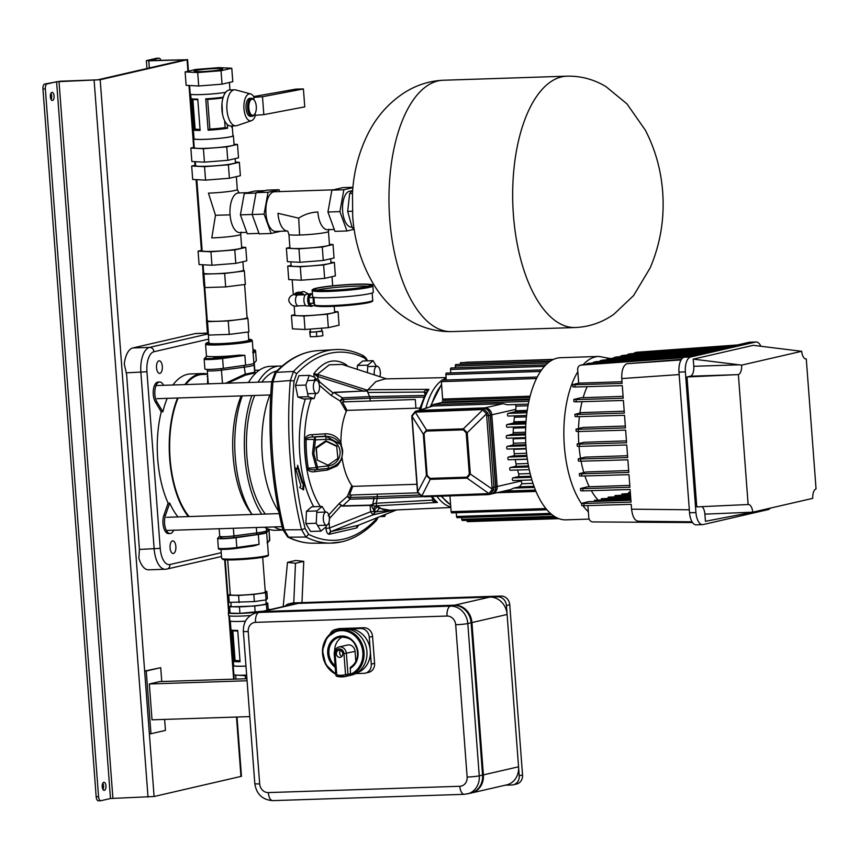 <?xml version="1.0" encoding="UTF-8"?>
<svg xmlns="http://www.w3.org/2000/svg" width="859" height="859" viewBox="0 0 859 859"><rect width="100%" height="100%" fill="white"/><g stroke="black" fill="none" stroke-linecap="round" stroke-linejoin="round"><path stroke-width="1.29" d="M505.317 785.19L511.932 784.976A9.009 7.956 -103 0 0 513.274 784.793A9.009 7.956 -103 0 0 519.233 775.752L506.434 605.52A9.009 7.956 -103 0 0 497.78 596.822L290.31 603.652A9.009 7.956 -103 0 0 288.957 603.823A9.009 7.956 -103 0 0 285.124 606.143M519.233 775.752L522.54 774.99A9.009 7.956 77 0 1 516.581 784.031L513.274 784.793M497.78 596.822L501.087 596.06A9.009 7.956 77 0 1 509.741 604.757L506.434 605.52M288.957 603.823L292.264 603.061A9.009 7.956 77 0 1 293.617 602.889L290.31 603.652M501.087 596.06L293.617 602.889M522.54 774.99L509.741 604.757M269.844 394.968A78.738 36.54 88.1 0 0 262.285 455.807A78.738 36.54 88.1 0 0 278.713 511.363M254.758 114.086A8.118 3.769 88.1 0 0 254.307 100.278A8.118 3.769 88.1 0 0 251.955 99.182A8.118 3.769 88.1 0 0 248.842 108.105A8.118 3.769 88.1 0 0 253.169 115.31A8.118 3.769 88.1 0 0 254.758 114.086L254.21 114.87A9.009 4.188 -91.9 0 1 252.439 116.233A9.009 4.188 -91.9 0 1 252.063 116.287A9.009 4.188 -91.9 0 1 247.596 107.815A9.009 4.188 -91.9 0 1 251.086 98.313A9.009 4.188 -91.9 0 1 251.472 98.27L249.872 98.313A9.009 4.188 88.1 0 0 249.497 98.366A9.009 4.188 88.1 0 0 246.007 107.869A9.009 4.188 88.1 0 0 250.463 116.341A9.009 4.188 88.1 0 0 250.839 116.287M255.456 115.267A13.519 6.271 -91.9 0 1 251.483 120.679A13.519 6.271 -91.9 0 1 251.182 120.765A13.519 6.271 -91.9 0 1 243.967 108.76A13.519 6.271 -91.9 0 1 249.153 93.889A13.519 6.271 -91.9 0 1 250.603 93.921A13.519 6.271 -91.9 0 1 254.146 97.346M251.483 120.679L236.966 125.618A18.028 8.365 -91.9 0 1 236.558 125.736A18.028 8.365 -91.9 0 1 235.796 125.833A18.028 8.365 -91.9 0 1 226.883 108.91A18.028 8.365 -91.9 0 1 233.863 89.905A18.028 8.365 -91.9 0 1 234.614 89.798A18.028 8.365 -91.9 0 1 235.785 89.937L250.603 93.921M235.796 125.833L230.813 126.005A18.028 8.365 -91.9 0 1 221.89 109.072A18.028 8.365 -91.9 0 1 228.87 90.066A18.028 8.365 -91.9 0 1 229.621 89.97L234.614 89.798M323.285 518.804A6.582 3.049 88.1 0 0 326.549 525.203A6.582 3.049 88.1 0 0 329.384 518.449A6.582 3.049 88.1 0 0 326.119 512.05A6.582 3.049 88.1 0 0 323.285 518.804M235.387 162.083L239.371 162.287L228.387 164.81L204.539 166.678L191.675 166.023L195.573 165.121M239.371 162.287L240.38 175.719L229.396 178.253L205.548 180.122L192.684 179.456L191.675 166.023M205.548 180.122L204.539 166.678M229.396 178.253L228.387 164.81M264.669 190.666L255.005 190.988L244.257 193.458L240.402 214.857L247.285 233.777L258.999 233.39M240.402 214.857L252.138 214.471M244.257 193.458L255.993 193.071M241.647 247.188L245.771 247.403L246.78 260.835L235.796 263.369L211.948 265.238L199.084 264.572L198.075 251.139L202.112 250.205M196.808 179.671L202.144 250.753A19.832 1.589 -4.3 0 0 217.295 251.161A19.832 1.589 -4.3 0 0 239.478 248.691A19.832 1.589 -4.3 0 0 241.701 247.779L240.692 234.346A19.832 1.589 -4.3 0 1 238.469 235.248A19.832 1.589 -4.3 0 1 211.808 237.922L215.491 215.276L208.436 193.125A19.832 1.589 -4.3 0 0 235.098 190.451A19.832 1.589 -4.3 0 0 237.32 189.549L236.354 176.653M245.771 247.403L234.786 249.926L210.938 251.794L198.075 251.139M234.786 249.926L235.796 263.369M210.938 251.794L211.948 265.238M247.768 192.652L238.523 192.953A19.832 9.202 -91.9 0 0 237.696 193.06A19.832 9.202 -91.9 0 0 230.072 214.868L215.491 215.276M235.13 158.625L235.43 162.652A19.961 1.6 175.7 0 1 206.353 166.259A19.961 1.6 175.7 0 1 195.616 165.647L195.315 161.675M201.876 71.587A14.313 1.149 -4.3 0 0 222.717 69.01A14.313 1.149 -4.3 0 0 215.018 68.57A14.313 1.149 -4.3 0 0 194.177 71.147A14.313 1.149 -4.3 0 0 201.876 71.587M194.231 147.286L190.848 148.059L191.858 161.503L204.442 162.147L227.764 160.322L238.512 157.841L237.503 144.409L234.045 144.226M232.939 135.475A19.961 1.6 175.7 0 1 233.412 135.776L234.088 144.742A19.961 1.6 175.7 0 1 205.011 148.339A19.961 1.6 175.7 0 1 194.263 147.727L193.597 138.771A19.961 1.6 175.7 0 1 194.016 138.396M190.848 148.059L203.422 148.704L226.755 146.878L237.503 144.409M226.755 146.878L227.764 160.322M203.422 148.704L204.442 162.147M251.472 98.27A9.009 4.188 -91.9 0 1 253.706 99.526L254.307 100.278M190.698 94.275L191.009 98.42A19.51 1.568 -4.3 0 0 191.321 98.667A19.51 1.568 -4.3 0 0 197.763 99.096L200.126 130.45A19.51 1.568 -4.3 0 1 193.372 129.773A19.51 1.568 -4.3 0 1 193.64 129.484L195.09 128.689M197.817 99.73A17.717 1.417 175.7 0 1 193.157 99.343L191.321 98.667M223.039 97.829L222.932 97.883A17.717 1.417 175.7 0 1 207.653 99.408L205.741 98.828A19.51 1.568 -4.3 0 0 223.233 97.185M192.878 99.247L195.1 128.807A17.717 1.417 -4.3 0 0 200.05 129.419M225.155 127.572L227.571 128.238A19.51 1.568 -4.3 0 1 208.103 130.192L209.886 129.097A17.717 1.417 -4.3 0 0 225.155 127.572L224.65 120.765M193.994 129.29L191.707 98.806M207.653 99.408L209.886 129.097M208.125 130.16L205.773 98.849M205.741 98.828L208.103 130.192M191.654 98.785L193.951 129.312M231.608 125.972L231.705 127.282A19.51 1.568 -4.3 0 0 232.284 126.853A19.51 1.568 -4.3 0 0 231.973 126.606L231.651 126.477M232.284 126.853L232.961 135.808A19.51 1.568 175.7 0 1 204.549 139.341A19.51 1.568 175.7 0 1 194.037 138.739L193.372 129.773M233.412 135.776A19.961 1.6 175.7 0 1 204.335 139.383A19.961 1.6 175.7 0 1 193.597 138.771M225.681 92.321A19.961 1.6 175.7 0 1 200.974 94.587A19.961 1.6 175.7 0 1 190.226 93.975L189.592 85.524M231.78 68.248L219.195 67.603L195.873 69.429L185.125 71.909L197.699 72.553L221.031 70.728L231.78 68.248L232.789 81.691L222.041 84.161L221.031 70.728M185.125 71.909L186.135 85.342L198.708 85.997L222.041 84.161M198.708 85.997L197.699 72.553M227.238 124.437L227.517 128.216M227.291 124.491L227.571 128.238M222.46 113.86L221.998 103.424M367.996 286.305A27.896 2.233 -4.3 0 0 355.401 286.165A27.896 2.233 -4.3 0 0 317.046 290.138M329.652 290.267A27.896 2.233 -4.3 0 0 370.272 285.231A27.896 2.233 -4.3 0 0 355.261 284.372A27.896 2.233 -4.3 0 0 314.641 289.419A27.896 2.233 -4.3 0 0 329.652 290.267M312.655 296.774A30.419 2.437 -4.3 0 0 329.029 297.708A30.419 2.437 -4.3 0 0 373.332 292.21L372.86 285.94A30.419 2.437 175.7 0 1 328.557 291.437A30.419 2.437 175.7 0 1 312.182 290.503L312.655 296.774M313.954 297.74A3.694 1.718 88.1 0 0 314.319 302.626M313.159 297.16L313.342 303.259L314.448 304.29M312.912 297.568L308.918 297.697L309.347 303.388L311.838 305.707L314.985 305.611M313.342 303.259L309.347 303.388M312.859 305.675A6.314 2.931 88.1 0 1 311.881 306.287A6.314 2.931 88.1 0 1 311.624 306.33A6.314 2.931 88.1 0 1 308.499 300.403A6.314 2.931 88.1 0 1 310.937 293.746A6.314 2.931 88.1 0 1 311.205 293.714A6.314 2.931 88.1 0 1 312.472 294.272L310.979 294.326L308.918 297.697M310.668 293.757A6.314 2.931 88.1 0 0 310.41 293.746A6.314 2.931 88.1 0 0 310.142 293.778A6.314 2.931 88.1 0 0 307.705 300.425A6.314 2.931 88.1 0 0 310.818 306.352A6.314 2.931 88.1 0 0 311.087 306.319M306.674 294.336A5.863 2.717 88.1 0 0 306.427 294.326A5.863 2.717 88.1 0 0 306.191 294.358A5.863 2.717 88.1 0 0 303.914 300.532A5.863 2.717 88.1 0 0 306.813 306.029A5.863 2.717 88.1 0 0 307.06 305.997M301.788 294.927A5.412 4.767 -103 0 0 298.46 293.628A5.412 4.767 -103 0 0 297.654 293.735L293.714 294.637C290.503 295.603 288.849 297.601 288.731 300.65C290.6 305.256 293.757 306.996 298.18 305.868A5.412 2.513 88.1 0 0 298.406 305.836M303.861 294.862A6.765 5.959 -103 0 0 298.771 292.189A6.765 5.959 -103 0 0 297.762 292.318A6.765 5.959 -103 0 0 297.558 292.371M303.388 294.873A6.765 5.959 -103 0 0 298.352 292.285A6.765 5.959 -103 0 0 297.343 292.414A6.765 5.959 -103 0 0 294.165 294.54M309.079 294.24L303.775 291.491L299.952 292.285M321.781 330.736L322.554 331.284L322.887 335.762L316.767 336.535L310.314 336.749L309.648 331.703L310.367 331.617M321.588 328.192L321.803 331.069L313.471 332.1L310.389 331.928L310.174 329.083M322.554 331.284L309.981 332.272L309.648 331.703M316.434 332.057L316.767 336.535M309.981 332.272L310.314 336.749M290.836 261.823L291.137 265.796A19.961 1.6 -4.3 0 0 301.885 266.408A19.961 1.6 -4.3 0 0 330.962 262.8L330.651 258.774M334.226 306.298L334.666 312.075A19.961 1.6 175.7 0 1 305.589 315.683A19.961 1.6 175.7 0 1 294.841 315.07L294.143 305.804M334.623 311.57L338.081 311.753L327.333 314.222L304 316.048L291.426 315.403L294.809 314.63M338.081 311.753L339.09 325.185L328.342 327.666L305.009 329.491L292.436 328.847L291.426 315.403M305.009 329.491L304 316.048M328.342 327.666L327.333 314.222M291.104 265.345L287.722 266.129L300.296 266.773L323.628 264.948L334.376 262.467L330.919 262.296M287.722 266.129L288.731 279.562L301.305 280.217L324.638 278.38L335.386 275.911L334.376 262.467M301.305 280.217L300.296 266.773M324.638 278.38L323.628 264.948M246.93 678.728L159.667 681.595L149.326 683.979L152.022 719.821L249.776 716.599M164.617 719.402L165.443 730.397L150.959 733.736L146.245 671.019L160.719 667.679L161.76 681.531M150.959 733.736L149.359 733.79L144.645 671.072L160.719 667.679M144.645 671.072L146.245 671.019M247.081 680.768L149.326 683.979M279.712 191.6L279.035 189.721L267.063 190.118L256.068 192.641L252.127 214.514L259.171 233.863L271.143 233.465L280.775 231.243M279.035 189.721L268.04 192.255L256.068 192.641M268.04 192.255L264.1 214.116L271.143 233.465M264.1 214.116L252.127 214.514M333.238 189.839L274.429 191.772A19.832 9.202 88.1 0 0 273.602 191.879A19.832 9.202 88.1 0 0 265.925 212.796A19.832 9.202 88.1 0 0 275.739 231.415L287.303 231.028A19.832 9.202 -91.9 0 1 277.951 213.29L298.696 218.154C304.322 214.417 310.7 212.356 317.851 211.98A19.832 9.202 -91.9 0 0 327.612 229.707L334.301 229.482M329.437 244.364L333.034 244.557L334.044 257.99L323.295 260.47L299.963 262.296L287.378 261.651L286.369 248.208L289.891 247.403M287.711 231.017L288.914 234.432L289.923 247.864A19.832 1.589 -4.3 0 0 305.074 248.272A19.832 1.589 -4.3 0 0 327.258 245.803A19.832 1.589 -4.3 0 0 329.48 244.89L328.46 231.458A19.832 1.589 175.7 0 1 326.248 232.359A19.832 1.589 175.7 0 1 299.587 235.033L298.696 218.154M333.034 244.557L322.275 247.027L298.953 248.852L286.369 248.208M322.275 247.027L323.295 260.47M298.953 248.852L299.963 262.296M352.909 187.67L343.847 189.753L339.906 211.625L346.95 230.974L354.155 229.31M352.952 187.283L342.87 187.616L331.885 190.15L327.934 212.023L334.978 231.361L346.95 230.974M327.934 212.023L339.906 211.625M331.885 190.15L343.847 189.753M702.587 524.634L696.198 524.849A13.519 6.271 -91.9 0 1 689.552 512.759L695.94 512.555A13.519 6.271 88.1 0 0 702.587 524.634A13.519 6.271 88.1 0 0 703.156 524.559L768.107 509.612A13.519 6.271 88.1 0 0 770.34 508.12M749.123 342.279A13.519 6.271 -91.9 0 1 749.692 342.204L756.081 341.989A13.519 6.271 88.1 0 0 755.512 342.065L749.123 342.279L684.172 357.226L690.55 357.022A13.519 6.271 88.1 0 0 685.364 371.883L678.975 372.097A13.519 6.271 -91.9 0 1 684.172 357.226M760.87 346.263A13.519 6.271 88.1 0 0 756.081 341.989M739.202 364.807L741.682 365.118A9.009 4.188 -91.9 0 1 738.375 374.588L687.007 376.972L690.314 376.21A9.009 4.188 88.1 0 0 693.782 366.299L693.234 359.137L739.202 364.807L693.782 366.299M687.007 376.972L696.767 506.885L748.135 504.523A9.009 4.188 -91.9 0 1 748.339 504.501A9.009 4.188 -91.9 0 1 752.742 512.168L704.895 514.133A9.009 4.188 88.1 0 0 702.007 506.649M704.895 514.133L705.432 521.306L750.315 512.64M805.849 358.965L806.279 358.955A9.009 4.188 -91.9 0 1 806.086 358.976A9.009 4.188 -91.9 0 1 801.683 351.299L753.236 345.329L693.234 359.137M752.742 512.168L812.743 498.36A9.009 4.188 -91.9 0 1 816.05 488.889L806.279 358.955M695.94 512.555L685.364 371.883M690.55 357.022L755.512 342.065M689.552 512.759L678.975 372.097M801.683 351.299L741.682 365.118M738.375 374.588L748.135 504.523M341.549 446.455L340.916 442.353C337.05 436.34 331.649 433.494 324.702 433.827L312.032 434.675L312.601 436.984C308.553 437.22 306.395 438.047 306.126 439.454L314.093 439.432L312.504 453.767L316.219 467.672L308.284 468.166C308.811 469.497 311.076 470.013 315.06 469.712L317.54 469.572A2.706 2.706 0 0 0 317.69 469.562L328.331 468.402L315.06 469.712L314.813 471.666L327.419 470.056L336.266 466.254C337.351 466.169 339.294 463.484 342.107 458.201L342.011 457.063M274.891 372.946C288.012 359.202 302.207 351.771 317.486 350.687A225.412 104.626 88.1 0 0 276.19 372.377L274.891 372.946L271.669 382.008L290.342 380.526L293.52 371.442L276.19 372.377L273.001 381.482A225.412 104.626 88.1 0 0 284.157 529.831L282.697 529.316L287.647 536.972L288.581 537.186L305.965 537.047L301.563 529.713L284.157 529.831L288.581 537.186A225.412 104.626 88.1 0 0 312.912 543.199L330.479 543.135A225.938 104.862 -91.9 0 1 305.965 537.047L308.649 534.341L305.117 528.468A223.233 103.606 -91.9 0 1 294.036 381.063L296.58 373.794A223.233 103.606 -91.9 0 1 364.646 358.128L367.04 360.866M384.972 378.926L375.909 381.568L367.899 389.771L428.909 389.352L425.796 393.111M324.702 433.827L325.722 436.114L312.601 436.984L315.232 436.973L315.468 439.872L314.093 439.432L315.232 436.973L325.926 436.458A16.074 16.01 -30.4 0 1 342.655 451.211C342.483 460.757 337.705 466.491 328.331 468.391L328.159 465.922L317.519 467.081L317.562 469.572M315.028 469.712L314.426 469.766M317.68 469.551L316.219 467.672L317.519 467.081L313.868 453.681L315.468 439.872L326.173 439.357L325.722 436.114L340.508 444.339C345.082 456.687 341.023 464.719 328.331 468.402M389.889 510.225L379.399 508.292L377.144 506.842L374.105 510.267L376.478 511.803L391.167 510.16M379.399 508.292L376.478 511.803L374.664 512.222A2.706 2.384 77 0 1 373.182 514.831L374.631 512.222L374.18 511.384L370.616 511.739L373.053 514.852M377.144 506.842L375.501 506.048L373.321 509.269L374.18 511.384M373.321 509.269L371.109 505.124L374.331 503.599C371.668 505.081 372.054 505.897 375.501 506.048L376.629 505.822L376.145 503.234L370.154 505.135L342.505 505.854L339.004 503.75L328.181 515.625M372.731 504.297L374.052 498.521L377.284 498.445L377.219 494.161M372.795 504.265L374.17 496.803L350.171 497.436L351.385 494.956M450.814 507.497L388.451 510.289L382.384 509.258L376.629 505.822L437.414 502.451C434.031 501.924 432.313 501.162 432.281 500.153L376.145 503.234L377.284 498.445L422.671 496.642M329.394 518.632L341.13 505.661L342.494 506.123L349.978 499.154L350.171 497.436L347.39 496.298L339.004 503.75L341.259 505.522M374.052 498.521L349.978 499.154L347.315 496.405M370.959 504.867L370.154 505.135M330.672 531.635L329.534 528.006L325.969 528.371C326.388 532.065 327.429 534.03 329.104 534.266L329.33 534.234A2.706 2.384 -103 0 1 330.812 531.614L329.104 534.266M431.068 496.523L434.611 500.647L437.414 502.451M416.69 484.272L352.759 486.377L351.803 485.582C347.025 478.527 343.793 469.401 342.107 458.201M342.408 401.915L415.294 399.51L342.408 401.915L347.047 410.366L419.793 408.068M347.047 410.366L346.231 411.418C342.655 420.459 340.883 430.767 340.916 442.353M319.355 385.283L331.069 395.312L340.153 400.992L346.231 411.418M351.803 485.582L347.39 496.298M312.032 434.675C308.349 434.665 305.901 436.254 304.666 439.454A74.776 34.704 88.1 0 0 306.846 468.327C308.542 471.215 311.205 472.332 314.813 471.666M344.373 401.797L342.816 399.435L340.239 401.089M340.153 400.992L342.365 397.824L334.097 392.574L363.54 391.006L334.044 392.348L331.069 395.312L334.044 392.348M370.208 400.874L370.004 398.222L342.816 399.435L342.365 397.824L369.628 396.6L370.004 398.222L423.659 397.116M333.024 392.96L319.827 382.062L318.957 383.458M314.405 379.291L317.97 378.798L317.733 376.478L363.54 391.006L367.308 390.952L367.566 390.265L318.582 374.696L317.325 374.406L316.971 376.167L317.733 376.478L318.582 374.696M317.97 378.798L319.827 382.062M363.604 391.232L367.308 390.952M347.777 366.299L346.123 364.656C334.581 357.634 323.822 360.64 313.846 373.665L316.971 376.167M377.531 517.569L376.714 518.664A223.233 103.606 -91.9 0 1 343.632 539.098A223.233 103.606 -91.9 0 1 308.649 534.341M303.571 489.898L304.204 481.48L302.98 483.091L297.611 465.267L297.268 468.971L295.528 468.026L300.897 485.85L299.673 487.461L303.571 489.898M367.427 372.709L367.781 365.15L373.074 360.662L362.702 361.005L357.408 365.494L357.226 369.402M322.125 506.456L311.753 506.799L306.459 511.277L305.879 523.614L310.593 531.463L320.965 531.12L316.252 523.271L316.831 510.944L322.125 506.456L325.507 512.071M309.251 375.351L298.878 375.694L295.485 385.412L297.869 397.062L303.646 398.995L314.029 398.651L308.241 396.718L305.858 385.068L309.251 375.351L315.038 377.294L315.65 380.29M358.439 525.214L358.203 525.311A2.706 2.384 77 0 0 356.721 527.931L358.751 525.096M396.643 509.913L358.203 525.311L356.947 527.856M329.104 516.184L330.275 517.44M303.324 482.651L302.808 489.415M302.98 483.091L302.185 483.112L297.418 467.307M295.689 468.574L297.268 468.971M367.566 390.265L367.813 392.477L367.351 391.468M314.179 377.004L313.846 373.665L317.325 374.406L329.233 364.807L342.086 364.42L386.55 378.862M424.421 395.473L369.628 396.6L367.813 392.477L424.153 392.069C424.088 391.135 425.667 390.233 428.909 389.352M425.699 392.982L424.153 392.069L425.731 392.928M415.294 399.51L415.939 408.1M373.074 360.662L376.457 366.288M357.408 365.494L367.781 365.15M379.989 516.592L384.789 516.431L382.395 515.625M385.498 514.38L384.789 516.431M305.879 523.614L316.252 523.271M326.323 525.214L326.259 526.631L320.965 531.12M306.459 511.277L316.831 510.944M295.485 385.412L305.858 385.068M315.844 393.454L314.029 398.651M297.869 397.062L308.241 396.718M327.419 470.056L328.127 468.048M306.846 468.327A2.706 0.676 170.3 0 1 308.284 468.166A74.368 34.51 88.1 0 1 306.556 453.96A74.368 34.51 88.1 0 1 306.126 439.454L304.666 439.454M317.25 460.059L315.994 447.539L325.872 440.774L336.642 445.918L337.909 458.438L328.031 465.191L317.25 460.059L316.359 448.162L326.237 441.397L337.007 446.54M325.872 440.774L326.237 441.397M316.359 448.162L315.994 447.539M352.759 486.377L349.43 495.074L417.753 492.83M432.657 498.521L432.378 499.67A2.695 1.213 -166.5 0 0 433.43 499.412M432.378 499.67L433.58 499.573M303.753 561.378L295.475 563.289L287.497 562.366L295.764 560.465L303.753 561.378L301.981 602.61M293.778 602.878L295.475 563.289M287.497 562.366L283.191 606.594M237.76 631.032A17.717 1.417 175.7 0 1 233.1 630.646L231.275 629.969A19.51 1.568 175.7 0 0 237.718 630.399L240.069 661.752A19.51 1.568 175.7 0 1 233.315 661.076A19.51 1.568 175.7 0 1 233.584 660.786L235.044 659.98M232.832 630.538L235.055 660.109A17.717 1.417 -4.3 0 0 239.994 660.721M231.275 629.969A19.51 1.568 175.7 0 1 230.964 629.722L230.309 621.1M233.949 660.592L231.651 630.109M233.895 660.614L231.597 630.087M244.944 675.088L245.706 678.771M246.705 675.775L235.624 675.067M227.678 559.928L230.287 594.632A17.556 1.407 -4.3 0 0 239.736 595.169A17.556 1.407 -4.3 0 0 265.291 592.001L262.682 557.298M230.233 593.87L228.73 595.223L229.267 602.395L254.371 601.568L266.075 599.893L267.385 598.573L266.848 591.4L265.248 591.368M228.73 595.223L238.587 595.437L253.834 594.396L265.538 592.731L266.848 591.4M238.587 595.437L239.124 602.599M265.538 592.731L266.075 599.893M253.834 594.396L254.371 601.568M230.878 602.427L231.168 606.282A17.556 1.407 -4.3 0 0 240.606 606.819A17.556 1.407 -4.3 0 0 266.172 603.641L265.893 599.926M231.103 605.52L229.611 606.873L254.715 606.046L266.419 604.382L267.729 603.05L266.129 603.018M239.468 607.077L239.94 613.347L263.423 611.146M254.715 606.046L255.187 612.317M229.611 606.873L230.083 613.143L239.94 613.347M267.729 603.05L268.201 609.321L267.278 610.255M266.419 604.382L266.87 610.352M229.997 612.005A20.863 1.675 -4.3 0 0 228.333 612.8L228.537 615.484A20.863 1.675 -4.3 0 0 239.758 616.128A20.863 1.675 -4.3 0 0 250.334 615.527M228.333 612.8A20.863 1.675 -4.3 0 0 239.564 613.433A20.863 1.675 -4.3 0 0 260.749 611.758M269.941 609.643A20.863 1.675 -4.3 0 0 268.18 609.138M229.471 615.903L229.836 620.789A19.961 1.6 -4.3 0 0 240.584 621.401A19.961 1.6 -4.3 0 0 245.449 621.186M233.627 665.22A19.961 1.6 -4.3 0 0 233.208 665.596L233.873 674.551A19.961 1.6 -4.3 0 0 244.622 675.163A19.961 1.6 -4.3 0 0 246.651 675.088M233.315 661.076L233.659 665.553A19.51 1.568 -4.3 0 0 244.16 666.154A19.51 1.568 -4.3 0 0 245.975 666.09A19.961 1.6 -4.3 0 1 243.945 666.208A19.961 1.6 -4.3 0 1 233.208 665.596M235.71 675.367L235.989 679.082M637.034 352.222L636.004 352.469A4.51 3.973 -103 0 0 635.467 352.544L636.498 352.308A4.51 3.973 77 0 1 637.034 352.222L737.451 344.964M635.467 352.544A4.51 3.973 -103 0 0 633.695 353.554M630.184 353.801L629.142 354.037A4.51 3.973 -103 0 0 628.616 354.123L629.647 353.887A4.51 3.973 77 0 1 630.184 353.801L730.601 346.542M628.616 354.123A4.51 3.973 -103 0 0 626.834 355.132M623.323 355.379L622.292 355.615A4.51 3.973 -103 0 0 621.755 355.701L622.796 355.465A4.51 3.973 77 0 1 623.323 355.379L723.75 348.12M621.755 355.701A4.51 3.973 -103 0 0 619.983 356.7M616.472 356.957L615.441 357.194A4.51 3.973 -103 0 0 614.904 357.28L615.935 357.043A4.51 3.973 77 0 1 616.472 356.957L716.889 349.699M614.904 357.28A4.51 3.973 -103 0 0 613.133 358.278M709.008 351.514L608.591 358.772A4.51 3.973 -103 0 0 608.054 358.858A4.51 3.973 -103 0 0 606.282 359.857M608.054 358.858L609.085 358.622A4.51 3.973 77 0 1 609.622 358.536L608.591 358.772M601.203 360.436L602.234 360.189A4.51 3.973 77 0 1 602.771 360.114L601.74 360.351A4.51 3.973 -103 0 0 601.203 360.436A4.51 3.973 -103 0 0 599.432 361.435M594.353 362.015L595.384 361.768A4.51 3.973 77 0 1 595.921 361.693L594.879 361.929A4.51 3.973 -103 0 0 594.353 362.015A4.51 3.973 -103 0 0 592.57 363.013M587.492 363.582L588.533 363.346A4.51 3.973 77 0 1 589.07 363.271L588.028 363.507A4.51 3.973 -103 0 0 587.492 363.582A4.51 3.973 -103 0 0 585.72 364.592M580.641 365.161L581.672 364.925A4.51 3.973 77 0 1 582.209 364.85L581.178 365.086A4.51 3.973 -103 0 0 580.641 365.161A4.51 3.973 -103 0 0 577.667 369.692L578.676 383.157L621.991 381.729M587.889 505.607L588.78 517.569A4.51 3.973 -103 0 0 592.968 521.928L692.547 522.551M630.903 500.239L588.64 501.635L581.607 503.342L583.895 503.481L584.056 505.726L581.768 505.575L581.607 503.342M629.787 485.399L587.524 486.795L580.491 488.503L582.778 488.642L582.95 490.886L580.652 490.736L580.491 488.503M628.67 470.56L586.407 471.956L579.374 473.663L581.661 473.803L581.833 476.047L579.546 475.897L579.374 473.663M627.553 455.721L585.29 457.117L578.257 458.824L580.544 458.964L580.716 461.208L578.429 461.058L578.257 458.824M626.436 440.882L584.174 442.278L577.141 443.985L579.428 444.124L579.6 446.369L577.312 446.218L577.141 443.985M625.32 426.043L583.057 427.438L576.024 429.146L578.311 429.285L578.483 431.529L576.196 431.379L576.024 429.146M624.203 411.203L581.94 412.599L574.907 414.306L577.194 414.446L577.366 416.69L575.079 416.54L574.907 414.306M623.086 396.364L580.824 397.76L573.791 399.467L576.078 399.607L576.249 401.851L573.962 401.701L573.791 399.467M578.676 383.157L572.674 384.628L574.961 384.768L622.109 383.393L621.755 378.561C621.54 370.369 623.269 365.419 626.941 363.701L681.412 359.416M574.961 384.768L575.133 387.012L572.846 386.861L572.674 384.628M636.004 352.469L736.421 345.2M629.142 354.037L729.559 346.778M622.292 355.615L722.709 348.357M615.441 357.194L715.858 349.935M582.209 364.85L683.367 357.527M581.178 365.086L683.055 357.72M589.07 363.271L689.487 356.002M588.028 363.507L688.446 356.249M595.921 361.693L696.338 354.423M594.879 361.929L695.296 354.67M602.771 360.114L703.188 352.856M601.74 360.351L702.157 353.092M710.039 351.277L609.622 358.536M630.592 496.191L608.161 497.136L630.613 496.395M630.495 494.848L615.012 495.557L630.506 495.052M630.388 493.495L621.862 493.979L630.409 493.7M630.291 492.143L628.713 492.4L630.302 492.347M630.699 497.544L601.311 498.714L630.71 497.748M630.796 498.886L594.46 500.292L630.817 499.09M582.95 490.886L630.098 489.501L631.043 502.107L583.895 503.481M581.833 476.047L628.981 474.662L629.926 487.268L582.778 488.642M580.716 461.208L627.865 459.823L628.809 472.429L581.661 473.803M579.6 446.369L626.748 444.983L627.693 457.589L580.544 458.964M578.794 443.512A70.309 32.631 88.1 0 1 578.461 431.529L625.631 430.144L626.576 442.75L579.428 444.124M577.366 416.69L624.514 415.305L625.459 427.911L578.311 429.285M576.249 401.851L623.398 400.466L624.343 413.072L577.194 414.446M575.133 387.012L622.281 385.627L623.226 398.232L576.078 399.607M584.056 505.726L631.204 504.34L631.569 509.172C632.578 517.182 634.984 521.177 638.785 521.166M594.46 500.292L594.546 501.431M601.311 498.714L601.397 499.863M628.713 492.4L628.809 493.549M621.862 493.979L621.948 495.128M608.161 497.136L608.247 498.284M615.012 495.557L615.098 496.706M203.068 264.776L203.701 273.162A19.961 1.6 -4.3 0 0 218.948 273.581A19.961 1.6 -4.3 0 0 241.282 271.09A19.961 1.6 -4.3 0 0 243.516 270.166L242.882 261.737M248.165 332.003L248.766 340.057A19.961 1.6 175.7 0 1 246.533 340.969A19.961 1.6 175.7 0 1 224.199 343.46A19.961 1.6 175.7 0 1 208.952 343.052L208.329 334.763M203.626 272.249L202.874 272.346L203.884 285.789L204.947 287.593L225.67 286.906L245.352 284.426L244.343 270.982L243.462 269.501M202.874 272.346L203.927 274.15L224.661 273.473L244.343 270.982M224.661 273.473L225.67 286.906M203.927 274.15L204.947 287.593M204.753 287.282L207.266 320.654A19.961 1.6 -4.3 0 0 222.524 321.062A19.961 1.6 -4.3 0 0 244.847 318.571A19.961 1.6 -4.3 0 0 247.091 317.658L244.6 284.522M247.038 316.982L247.907 318.474L248.917 331.907L229.246 334.398L208.512 335.074L207.459 333.271L206.45 319.838L207.202 319.741M247.907 318.474L228.236 320.955L207.502 321.642L206.45 319.838M228.236 320.955L229.246 334.398M207.502 321.642L208.512 335.074M379.85 376.714A6.582 3.049 88.1 0 0 380.333 372.666A6.582 3.049 88.1 0 0 377.069 366.267A6.582 3.049 88.1 0 0 374.234 373.021A6.582 3.049 88.1 0 0 374.449 374.986M455.957 364.549A1.353 0.623 88.1 0 0 455.904 364.538A1.353 0.623 88.1 0 0 455.85 364.549A1.353 0.623 88.1 0 0 455.324 366.041L455.463 367.824M451.168 367.974A1.353 0.623 88.1 0 0 451.115 367.963A1.353 0.623 88.1 0 0 451.05 367.974A1.353 0.623 88.1 0 0 450.535 369.456L450.792 372.924M446.497 373.074A1.353 0.623 88.1 0 0 446.444 373.074A1.353 0.623 88.1 0 0 446.39 373.074A1.353 0.623 88.1 0 0 445.864 374.567L446.272 380.022M441.977 380.172A1.353 0.623 88.1 0 0 441.923 380.161A1.353 0.623 88.1 0 0 441.87 380.172A1.353 0.623 88.1 0 0 441.343 381.654L442.653 399.059A1.804 0.838 -91.9 0 1 442.503 400.401L529.778 397.534M449.944 495.901L451.125 511.674A1.353 0.623 88.1 0 0 451.791 512.887L546.893 509.763M456.258 512.737L456.537 516.484A1.353 0.623 88.1 0 0 457.203 517.698L551.854 514.584M461.67 517.548L461.798 519.308A1.353 0.623 88.1 0 0 462.464 520.511L556.138 517.429M460.864 362.659A1.353 0.623 88.1 0 0 460.811 362.659A1.353 0.623 88.1 0 0 460.757 362.659A1.353 0.623 88.1 0 0 460.231 364.152L460.252 364.399M517.537 470.013A64.897 30.119 -91.9 0 0 518.686 473.921A1.804 0.838 88.1 0 1 518.138 476.681L512.877 477.883A1.353 0.623 88.1 0 0 512.351 479.311A1.353 0.623 88.1 0 0 513.027 480.578A1.353 0.623 88.1 0 0 513.081 480.578L531.882 479.956L513.027 480.578M515.185 459.522A1.804 0.838 88.1 0 1 515.207 459.651A64.897 30.119 -91.9 0 0 516.044 463.892A1.804 0.838 88.1 0 1 515.421 466.362L510.235 467.554A1.353 0.623 88.1 0 0 509.72 468.982A1.353 0.623 88.1 0 0 510.386 470.249A1.353 0.623 88.1 0 0 510.439 470.249L529.23 469.626M513.714 448.86A1.804 0.838 88.1 0 1 513.8 449.332A64.897 30.119 -91.9 0 0 514.283 453.659A1.804 0.838 88.1 0 1 513.618 455.839L508.378 457.052A1.353 0.623 88.1 0 0 507.852 458.47A1.353 0.623 88.1 0 0 508.528 459.748A1.353 0.623 88.1 0 0 508.582 459.737L527.329 459.114L508.528 459.748M513.07 438.036A1.804 0.838 88.1 0 1 513.177 438.831A64.897 30.119 -91.9 0 0 513.338 443.233A1.804 0.838 88.1 0 1 512.64 445.134L507.229 446.379A1.353 0.623 88.1 0 0 506.703 447.797A1.353 0.623 88.1 0 0 507.368 449.074A1.353 0.623 88.1 0 0 507.433 449.064L526.127 448.452L507.368 449.074M513.252 427.041A1.804 0.838 88.1 0 1 513.36 428.147A64.897 30.119 -91.9 0 0 513.177 432.625A1.804 0.838 88.1 0 1 512.479 434.235L506.767 435.545A1.353 0.623 88.1 0 0 506.241 436.973A1.353 0.623 88.1 0 0 506.907 438.24A1.353 0.623 88.1 0 0 506.96 438.23L525.579 437.618L506.907 438.24M514.358 415.874A1.804 0.838 88.1 0 1 514.434 417.259A64.897 30.119 -91.9 0 0 513.865 421.823A1.804 0.838 88.1 0 1 513.177 423.133L507.003 424.55A1.353 0.623 88.1 0 0 506.488 425.978A1.353 0.623 88.1 0 0 507.154 427.245A1.353 0.623 88.1 0 0 507.207 427.234L525.719 426.633L507.154 427.245M515.142 404.525L516.034 406.135L515.862 409.303A64.897 30.119 -91.9 0 0 515.54 410.795A1.804 0.838 88.1 0 1 514.906 411.794L508.023 413.383A1.353 0.623 88.1 0 0 507.508 414.8A1.353 0.623 88.1 0 0 508.174 416.078A1.353 0.623 88.1 0 0 508.227 416.067L526.588 415.466L508.174 416.078M529.391 399.102L441.945 401.98A1.804 0.838 -91.9 0 1 441.397 402.667L433.365 404.514A1.353 0.623 88.1 0 0 432.839 406.006L503.063 403.687L507.508 404.772L528.328 404.084L507.508 404.772M490.371 415.015L491.81 414.833A7.216 6.357 -103 0 0 484.884 407.875L418.848 410.398M513.768 488.095L510.611 489.566L492.432 493.742A7.216 6.357 -103 0 0 497.2 486.505L521.252 480.976L521.875 483.724L519.33 486.817L513.768 488.095L534.384 487.418M469.304 474.093L466.19 432.764L467.21 432.7L463.377 428.845L426.558 430.058L423.315 434.149L426.429 475.478L430.273 479.343L467.081 478.13L470.324 474.039L467.21 432.7L486.516 413.802L492.207 489.49L488.964 493.581L467.081 478.13A1.804 0.838 88.1 0 1 466.867 477.164L469.304 474.093L470.324 474.039L493.538 489.984L490.296 494.075A1.804 1.192 -118.7 0 1 488.964 493.581L423.487 496.105L421.544 495.804L417.71 491.939L412.019 416.261L415.262 412.159L426.558 430.058A1.804 0.838 -91.9 0 0 426.493 431.078L423.315 434.149L412.019 416.261A1.804 0.816 9.2 0 1 411.815 415.777L415.262 411.364L415.262 412.159L480.976 409.593L482.672 409.947L486.516 413.802L487.74 412.954L488.524 415.584L487.128 415.767M466.19 432.764L463.312 429.865A1.804 0.838 -91.9 0 1 463.377 428.845L482.672 409.947A1.804 1.084 116.7 0 1 483.907 409.099L487.74 412.954M427.17 475.478L430.058 478.377A1.804 0.838 88.1 0 0 430.273 479.343L421.597 496.362L417.56 492.282A1.804 0.558 -16.9 0 1 417.71 491.939L426.429 475.478L427.17 475.478L424.067 434.149M419.579 410.344A1.707 0.795 88.1 0 0 419.503 410.344A1.707 0.795 88.1 0 0 419.428 410.344A7.216 6.357 -103 0 0 418.354 410.484L415.262 411.364L483.273 408.25A7.216 6.357 77 0 1 490.188 415.208L488.524 415.584L493.914 487.268L493.538 489.984M490.296 494.075L488.073 494.644A1.804 0.838 -91.9 0 1 487.998 494.655L487.998 494.655A1.804 0.838 -91.9 0 1 487.321 494M487.923 494.644L424.228 496.749A1.804 0.838 -91.9 0 1 424.153 496.749L488.073 494.644M480.976 409.593A1.804 0.838 88.1 0 1 481.598 408.637L483.907 409.099M412.062 415.445A1.804 0.816 9.2 0 0 411.815 415.777L411.944 418.247M417.85 492.475A1.804 0.558 -16.9 0 1 417.56 492.282L417.334 489.92M424.228 496.749L424.153 496.749A1.804 0.838 -91.9 0 1 423.487 496.105M521.252 480.976A64.897 30.119 -91.9 0 1 520.983 480.321M466.931 520.371L466.942 520.447A1.353 0.623 88.1 0 0 467.597 521.649L558.833 518.653M255.037 113.656L255.155 115.289L263.831 114.644L304.762 106.87L303.41 88.949L296.065 89.089L253.684 96.562M254.006 99.902L253.813 97.368L262.489 96.723L303.41 88.949M262.489 96.723L263.831 114.644M583.046 364.785A81.122 37.656 -91.9 0 1 598.906 356.431L560.605 357.698A81.122 37.656 88.1 0 0 526.041 447.346A81.122 37.656 88.1 0 0 565.941 519.856L589.134 519.094M98.57 800.781A4.51 2.094 -91.9 0 1 98.388 800.803A4.51 2.094 -91.9 0 1 96.165 796.776L98.56 796.69A4.51 2.094 88.1 0 0 100.782 800.728A4.51 2.094 88.1 0 0 100.965 800.695L110.489 798.505L56.587 81.745L47.073 83.935A4.51 2.094 88.1 0 0 45.344 88.896L42.95 88.971A4.51 2.094 -91.9 0 1 44.679 84.021L60.259 81.218L97.786 79.823L184.674 59.819L148.8 60.839L146.878 60.495L156.392 58.305A4.51 2.094 -91.9 0 1 156.585 58.272A4.51 2.094 -91.9 0 1 156.767 58.294M160.794 60.194A4.51 2.094 88.1 0 0 158.979 58.197A4.51 2.094 88.1 0 0 158.786 58.219L150.035 60.549L187.069 59.743L100.181 79.737L56.587 81.745M51.132 99.59A4.059 1.879 88.1 0 0 51.69 96.079A4.059 1.879 88.1 0 0 50.928 93.341M54.085 95.993A4.059 1.879 -91.9 0 1 52.356 100.482A4.059 1.879 -91.9 0 1 50.359 96.852A4.059 1.879 -91.9 0 1 52.088 92.375A4.059 1.879 -91.9 0 1 54.085 95.993M102.801 783.215A4.059 1.879 -91.9 0 1 103.563 785.953A4.059 1.879 -91.9 0 1 103.005 789.475M102.232 786.737A4.059 1.879 88.1 0 0 104.229 790.366A4.059 1.879 88.1 0 0 105.958 785.878A4.059 1.879 88.1 0 0 103.96 782.248A4.059 1.879 88.1 0 0 102.232 786.737M237.009 717.018L241.465 776.3L154.083 796.508L110.489 798.505M98.56 796.69L45.344 88.896M96.165 796.776L42.95 88.971M340.54 650.446A3.608 3.178 -103 0 0 341.903 656.383M339.831 657.382A3.608 3.178 -103 0 0 339.294 650.209A3.608 3.178 -103 0 0 339.831 657.382M335.729 674.154A23.44 20.67 77 0 1 322.501 650.306A23.44 20.67 77 0 1 338.027 630.098A23.44 20.67 77 0 1 341.538 629.636A23.44 20.67 77 0 1 363.701 649.576A23.44 20.67 77 0 1 349.753 675.453L350.418 674.218A22.538 19.875 -103 0 0 358.708 640.309A22.538 19.875 -103 0 0 326.817 638.677A22.538 19.875 -103 0 0 335.676 673.467M334.409 653.796L334.205 653.882C334.151 650.327 335.708 648.04 338.876 647.01A6.765 5.959 77 0 1 346.381 653.409L347.949 674.336L350.429 673.767L350.375 667.4A16.224 14.313 -103 0 0 356.646 647.707A16.224 14.313 -103 0 0 339.649 637.12A16.224 14.313 -103 0 0 329.094 649.264A16.224 14.313 -103 0 0 335.096 665.682M339.649 637.12C353.436 636.981 354.617 643.885 356.807 648.524C358.761 656.877 356.603 663.169 350.322 667.422L350.375 667.4M338.876 647.01L347.562 645.012A6.765 5.959 77 0 1 355.068 651.401L355.83 661.527M342.612 636.809A16.224 14.313 -103 0 0 334.666 650.757M349.753 675.453L346.853 676.119A1.804 0.848 -106.9 0 1 345.533 674.583L347.949 674.336A1.804 1.589 77 0 1 346.853 676.119A23.44 20.67 77 0 1 345.651 676.441L351.438 675.11A23.44 20.67 -103 0 0 366.707 649.597A23.44 20.67 -103 0 0 344.438 628.971A23.44 20.67 -103 0 0 340.926 629.432L338.027 630.098L327.096 637.249L322.404 650.403L325.701 664.512L335.729 674.197M355.615 673.596L363.98 673.316A9.009 7.956 -103 0 0 365.322 673.145A9.009 7.956 -103 0 0 371.281 664.104L369.263 637.217A9.009 7.956 -103 0 0 360.608 628.52L348.636 628.917A22.538 19.875 -103 0 0 346.918 629.056M371.281 664.104L374.588 663.341A9.009 7.956 77 0 1 368.629 672.382L365.322 673.145M360.608 628.52L363.915 627.757A9.009 7.956 77 0 1 372.57 636.455L369.263 637.217M342.698 629.11L336.664 629.314A9.009 7.956 -103 0 0 335.321 629.486A9.009 7.956 -103 0 0 330.039 634.135M335.321 629.486L338.629 628.724A9.009 7.956 77 0 1 339.981 628.552L336.664 629.314M363.915 627.757L339.981 628.552M374.588 663.341L372.57 636.455M356.99 672.822A22.538 19.875 -103 0 0 370.272 650.66A22.538 19.875 -103 0 0 348.636 628.917L346.177 629.003M253.641 545.948L224.875 549.363A10.362 0.827 175.7 0 0 236.3 548.407A0.902 0.569 -98.1 0 0 236.816 547.527L259.074 544.359L253.641 545.948L236.418 548.396M267.074 542.856L269.769 539.946A0.902 0.891 43.6 0 1 269.522 540.622L269.06 530.003A11.264 0.902 175.7 0 1 269.028 530.089L266.634 532.591A23.44 1.879 175.7 0 1 258.334 534.502L236.075 537.67A11.264 0.902 175.7 0 1 223.694 538.7A11.264 0.902 175.7 0 1 217.628 538.357A11.264 0.902 175.7 0 1 217.671 538.282L219.721 536.113M266.634 529.627A11.264 0.902 175.7 0 1 269.06 530.003M256.261 372.666L245.459 375.125L227.689 383.189M207.588 383.844L207.631 375.404M225.606 383.254L244.815 374.234L254.704 372.215M265.334 514.047A77.514 35.981 -91.9 0 1 246.887 456.204A77.514 35.981 -91.9 0 1 254.651 395.462M252.031 514.487L250.109 511.824A76.172 35.348 -91.9 0 1 233.143 456.537A76.172 35.348 -91.9 0 1 241.164 395.913M252.095 514.487A82.024 38.075 -91.9 0 1 235.237 456.999A82.024 38.075 -91.9 0 1 242.259 395.87M249.067 381.546L248.466 382.502A82.024 38.075 -91.9 0 1 249.067 381.546A82.024 38.075 -91.9 0 1 270.188 366.353L279.766 366.031A82.024 38.075 -91.9 0 1 282.106 366.117M261.673 514.176A82.024 38.075 -91.9 0 1 244.815 456.687A82.024 38.075 -91.9 0 1 251.837 395.559M258.054 382.191A82.024 38.075 -91.9 0 1 279.766 366.031M261.866 382.062A77.514 35.981 -91.9 0 1 276.877 370.916M282.858 529.928A82.024 38.075 -91.9 0 1 274.161 526.932M189.13 516.56A76.172 35.348 -91.9 0 1 170.103 458.609A76.172 35.348 -91.9 0 1 178.124 397.985M185.727 384.564A76.172 35.348 -91.9 0 1 202.552 374.438L207.556 374.277M282.901 530.067L275.589 530.314A82.024 38.075 -91.9 0 1 264.583 527.243M276.018 371.131A77.514 35.981 -91.9 0 1 276.523 371.238L275.524 371.271M319.398 385.637A6.582 3.049 88.1 0 0 316.209 380.279A6.582 3.049 88.1 0 0 313.449 388.064A6.582 3.049 88.1 0 0 316.638 393.433A6.582 3.049 88.1 0 0 319.398 385.637M253.115 351.599L254.586 350.064A0.902 0.891 43.6 0 1 255.553 350.891L253.158 353.403L252.729 352.018M206.579 356.571L206.879 356.174A23.44 1.879 -4.3 0 0 219.045 356.571A23.44 1.879 -4.3 0 0 239.296 355.111L244.869 355.315L222.599 358.482A0.902 0.569 -98.1 0 0 221.955 357.569L239.296 355.111M213.666 357.806L218.916 357.161L213.666 357.806M256.293 360.748A11.264 0.902 -4.3 0 0 256.326 360.673L255.585 350.816A11.264 0.902 175.7 0 1 255.553 350.891L256.293 360.748L253.899 363.26A23.44 1.879 -4.3 0 1 245.61 365.172L223.34 368.339A11.264 0.902 -4.3 0 1 211.411 369.359A11.264 0.902 -4.3 0 1 204.893 369.026A11.264 0.902 -4.3 0 1 204.936 368.941M162.319 366.439A6.314 2.931 -91.9 0 1 159.634 373.407A6.314 2.931 -91.9 0 1 156.531 367.77A6.314 2.931 -91.9 0 1 159.216 360.801A6.314 2.931 -91.9 0 1 162.319 366.439M170.071 547.859A6.314 2.931 88.1 0 0 173.174 553.497A6.314 2.931 88.1 0 0 175.859 546.528A6.314 2.931 88.1 0 0 172.756 540.88A6.314 2.931 88.1 0 0 170.071 547.859M221.525 556.482L166.957 569.045A4.51 3.973 -103 0 1 166.281 569.13A22.71 10.544 -91.9 0 1 165.336 569.259L148.575 569.807A22.71 10.544 88.1 0 1 138.857 558.017L139.416 549.438L160.214 548.353A18.211 8.45 88.1 0 0 169.932 564.524L221.235 552.713M207.438 333.099L196.11 333.475A22.71 10.544 88.1 0 0 195.165 333.593L132.855 347.938A22.71 10.544 -91.9 0 0 124.276 364.044L126.638 374.449L139.416 549.438M163.586 385.294L163.113 384.488A11.264 5.229 88.1 0 0 159.677 381.997A11.264 5.229 88.1 0 0 155.007 389.578A11.264 5.229 88.1 0 0 156.982 402.012L162.856 411.772A77.063 35.767 -91.9 0 1 167.172 398.351M159.677 381.997L158.077 382.04A11.264 5.229 88.1 0 0 153.407 389.632A11.264 5.229 88.1 0 0 155.393 402.066L161.256 411.826A77.063 35.767 88.1 0 0 157.712 459.103A77.063 35.767 88.1 0 0 168.117 503.159L163.897 515.25A11.264 5.229 88.1 0 0 163.575 527.254A11.264 5.229 88.1 0 0 168.525 533.589L170.114 533.536A11.264 5.229 88.1 0 0 173.647 530.239M162.856 411.772L161.256 411.826M177.953 516.925A77.063 35.767 -91.9 0 1 169.717 503.106L165.497 515.196A11.264 5.229 88.1 0 0 165.175 527.201A11.264 5.229 88.1 0 0 170.114 533.536M169.717 503.106L168.117 503.159M207.545 374.127A77.063 35.767 88.1 0 0 202.531 373.536A77.063 35.767 88.1 0 0 184.878 384.596M177.545 398.007A77.063 35.767 88.1 0 0 169.685 458.706A77.063 35.767 88.1 0 0 188.325 516.581M202.531 373.536L190.558 373.933A77.063 35.767 88.1 0 0 172.906 384.993M470.646 793.168A18.028 15.902 -103 0 0 482.565 775.076L471.108 622.764A18.028 15.902 -103 0 0 453.81 605.37L262.296 611.672A18.028 15.902 -103 0 0 259.59 612.027L256.283 612.789A18.028 15.902 77 0 1 258.978 612.435A9.009 4.188 88.1 0 0 255.52 622.346A9.009 7.956 -103 0 0 248.208 631.569L259.665 783.88A9.009 7.956 -103 0 0 268.319 792.578A9.009 4.188 88.1 0 0 272.754 800.631L464.268 794.328L470.646 793.168M351.718 191.031L350.3 191.085A18.028 8.365 88.1 0 0 342.623 211.003A18.028 8.365 88.1 0 0 351.492 227.12L352.05 227.098M354.101 228.966L352.244 227.796L347.68 211.411L349.667 193.511L352.727 189.818M353.929 227.742L352.244 227.796M352.383 211.26L347.68 211.411M352.48 193.425L349.667 193.511M471.065 793.072A18.028 15.902 -103 0 0 471.473 792.975A18.028 15.902 -103 0 0 483.392 774.882L471.935 622.571A18.028 15.902 -103 0 0 454.636 605.176L263.122 611.479A18.028 15.902 -103 0 0 260.417 611.833A18.028 15.902 -103 0 0 260.009 611.93M483.392 774.882L518.557 766.786A18.028 15.902 77 0 1 506.649 784.89L471.473 792.975M454.636 605.176L489.802 597.091A18.028 15.902 77 0 1 507.111 614.475L471.935 622.571M260.417 611.833L295.593 603.737A18.028 15.902 77 0 1 298.288 603.383L263.122 611.479M489.802 597.091L298.288 603.383M518.557 766.786L507.111 614.475M230.072 214.868A19.832 9.202 88.1 0 0 239.833 232.596L246.769 232.37M356.002 284.2A29.517 2.362 -4.3 0 0 316.327 288.184A29.517 2.362 -4.3 0 0 328.9 290.439A29.517 2.362 -4.3 0 0 368.586 286.466A29.517 2.362 -4.3 0 0 356.002 284.2M371.679 301.079A28.304 2.266 175.7 0 1 359.781 304.118A28.304 2.266 175.7 0 1 330.672 306.438C307.468 306.631 316.971 305.106 314.48 304.741A29.206 2.341 -4.3 0 0 330.2 305.643A29.206 2.341 -4.3 0 0 372.72 300.36C373.246 300.994 372.151 301.702 369.434 302.475C360.2 304.408 347.272 305.729 330.64 306.448M330.597 306.448A28.304 2.266 175.7 0 1 315.618 305.299M296.806 295.077A5.412 4.767 -103 0 0 294.53 294.53A5.412 4.767 -103 0 0 293.714 294.637M298.052 295.067A5.412 2.513 88.1 0 0 297.826 295.056A5.412 2.513 88.1 0 0 297.601 295.088A5.412 2.513 88.1 0 0 295.528 301.037A5.412 2.513 88.1 0 0 298.18 305.868L305.761 305.621M288.914 234.432A19.832 1.589 -4.3 0 0 299.587 235.033M735.734 374.717L690.314 376.21M341.377 541.868A225.938 104.862 -91.9 0 1 330.479 543.135L341.839 541.814C354.133 538.915 365.612 531.85 376.285 520.608L376.714 518.664M425.892 408.175A64.94 30.14 -91.9 0 1 441.44 380.72M442.278 380.15A64.94 30.14 -91.9 0 1 446.143 378.271M428.888 389.395A64.994 30.162 88.1 0 0 420.685 409.797M419.299 495.042L374.17 496.803M342.494 506.123L370.132 505.403L370.616 511.739L329.534 528.006L329.072 521.875M396.611 509.924L358.203 525.311L330.812 531.614L373.182 514.831L394.034 510.031M450.771 506.95A64.94 30.14 -91.9 0 1 436.984 496.33M432.141 496.491A64.994 30.162 88.1 0 0 437.392 502.429M320.31 506.509A74.862 34.747 -91.9 0 1 311.173 398.748M356.721 527.931L329.33 534.234M325.969 528.371L325.862 526.975M304.183 481.802A80.231 37.238 88.1 0 0 313.75 506.724M305.342 398.941A80.231 37.238 88.1 0 0 304.118 481.588M364.646 358.128L362.477 355.583M296.58 373.794L293.52 371.442A225.938 104.862 -91.9 0 1 335.021 349.592C344.62 349.012 354.112 351.084 363.464 355.798L365.955 357.945L367.577 360.844M305.117 528.468L301.563 529.713A225.938 104.862 -91.9 0 1 290.342 380.526L294.036 381.063M346.123 364.656L346.252 365.794M424.314 392.488L425.065 394.174M326.173 439.357A13.368 13.315 -30.4 0 1 340.078 451.63A13.368 13.315 -30.4 0 1 328.159 465.922M626.941 363.701L681.08 359.942M679.158 374.578L621.755 378.561M631.569 509.172L689.326 509.784M455.324 366.041L547.913 362.992M450.535 369.456L544.445 366.374M445.864 374.567L540.536 371.453M441.343 381.654L536.51 378.529M442.653 399.059L530.121 396.182M503.127 491.284L535.479 490.221M496.846 492.733L535.984 491.445M451.125 511.674L545.884 508.56M456.537 516.484L550.458 513.392M461.798 519.308L554.173 516.27M460.231 364.152L550.329 361.188M450.599 504.727A64.897 30.119 -91.9 0 1 441.762 496.169M431.057 406.554A64.897 30.119 -91.9 0 1 441.59 384.896M512.877 477.883L531.12 477.293M518.138 476.681L530.841 476.262M518.686 473.921L530.143 473.545M510.235 467.554L528.682 466.952M515.421 466.362L528.478 465.932M516.044 463.892L528.038 463.495M515.207 459.651L527.351 459.254M508.378 457.052L526.964 456.44M513.618 455.839L526.835 455.41M514.283 453.659L526.578 453.251M513.8 449.332L526.159 448.924M507.229 446.379L525.923 445.757M512.64 445.134L525.858 444.694M513.338 443.233L525.751 442.825M513.177 438.831L525.59 438.423M506.767 435.545L525.547 434.922M512.479 434.235L525.547 433.795M513.177 432.625L525.558 432.217M513.36 428.147L525.665 427.75M507.003 424.55L525.858 423.927M513.177 423.133L525.933 422.714M513.865 421.823L526.03 421.425M514.434 417.259L526.438 416.873M508.023 413.383L526.921 412.76M514.906 411.794L527.115 411.397M515.54 410.795L527.254 410.409M441.397 402.667L529.241 399.779M433.365 404.514L528.886 401.368M528.017 405.749L516.034 406.135M495.761 486.699L497.2 486.505L491.81 414.833L515.862 409.303M484.433 408.304A1.804 0.838 -91.9 0 1 484.884 407.875L503.063 403.687M420.384 410.312A1.804 0.838 -91.9 0 1 420.77 409.99L432.839 406.006L419.289 410.237M503.868 491.112L535.425 490.081L503.846 491.123M519.33 486.817L533.987 486.334M521.875 483.724L532.956 483.359M491.627 493.871A7.216 6.357 -103 0 0 492.432 493.742L491.273 493.893M463.312 429.865L426.493 431.078M430.058 478.377L466.867 477.164M490.178 415.08L495.579 486.881L492.518 487.45M495.568 486.752L495.579 486.881A7.216 6.357 77 0 1 490.822 494.118L489.125 494.505M483.424 408.25A1.707 0.795 88.1 0 0 483.338 408.24A1.707 0.795 88.1 0 0 483.273 408.25L417.764 410.731A1.804 0.838 88.1 0 0 417.141 411.686M411.923 418.108L417.313 489.791M466.942 520.447L556.278 517.505M581.65 503.889A81.122 37.656 -91.9 0 1 564.342 446.089A81.122 37.656 -91.9 0 1 577.817 371.786M587.169 386.657A70.309 32.631 88.1 0 0 583.132 397.674M582.069 401.679A70.309 32.631 88.1 0 0 579.868 413.072M579.406 416.626A70.309 32.631 88.1 0 0 578.536 428.48M579.02 446.379A70.309 32.631 88.1 0 0 580.534 458.201M581.081 461.197A70.309 32.631 88.1 0 0 583.841 472.536M584.915 475.95A70.309 32.631 88.1 0 0 589.274 486.731M591.325 490.639A70.309 32.631 88.1 0 0 598.089 499.97M588.351 511.76A81.122 37.656 -91.9 0 1 582.971 505.736M44.679 84.021L47.073 83.935M158.786 58.219L156.392 58.305M112.905 798.269L59.013 81.508M148.016 797.109L94.125 80.349M154.083 796.508L100.181 79.737M240.96 776.504L236.493 717.04M233.648 679.168L228.881 615.753M228.634 612.478L224.671 559.778M206.622 319.816L204.098 286.144M203.057 272.324L202.488 264.755M201.403 250.366L196.088 179.638M195.004 165.25L194.735 161.653M193.662 147.415L189.012 85.492M187.938 71.254L187.069 59.743M149.337 67.958L148.8 60.839M335.214 667.25A17.126 15.108 77 0 1 331.359 641.211A17.126 15.108 77 0 1 354.756 643.144A17.126 15.108 77 0 1 350.032 668.474M355.068 651.401L343.954 653.645A4.961 4.37 -103 0 0 339.198 648.867A4.961 4.37 -103 0 0 335.171 653.935L336.749 674.863A1.804 0.784 102.8 0 0 337.179 676.43A1.804 0.784 102.8 0 0 337.34 676.43A23.44 20.67 77 0 0 341.989 676.903M335.976 674.734L336.749 674.863A21.636 19.081 -103 0 0 341.184 675.292A21.636 19.081 -103 0 0 345.533 674.583L343.954 653.645M342.14 676.892A23.44 20.67 77 0 0 345.651 676.441L337.179 676.43A1.804 1.804 0 0 1 335.783 674.809L334.205 653.882L335.171 653.935M268.395 554.817C268.835 555.494 267.815 556.138 265.324 556.772C257.818 558.286 247.617 559.316 234.711 559.864L222.943 559.51L221.654 558.339A23.44 1.879 -4.3 0 0 234.271 559.059A23.44 1.879 -4.3 0 0 268.395 554.817L267.482 542.673M234.679 559.864A22.538 1.804 175.7 0 1 222.921 558.844M218.411 548.128A11.264 0.902 -4.3 0 0 218.369 548.214A11.264 0.902 -4.3 0 0 224.435 548.557A11.264 0.902 -4.3 0 0 236.816 547.527L236.075 537.67M269.028 530.089L269.769 539.946A11.264 0.902 -4.3 0 0 269.801 539.86M267.235 555.505A22.538 1.804 175.7 0 1 258.387 557.942A22.538 1.804 175.7 0 1 234.754 559.853M259.074 544.359L258.334 534.502M267.374 542.448L266.634 532.591M224.843 549.363A10.362 0.827 175.7 0 1 219.367 548.965M245.459 375.125L244.278 367.158A1.804 1.031 -97.5 0 0 243.494 365.472M207.685 376.102A0.902 0.88 -1.7 0 1 207.137 376.392M255.112 372.709L254.683 372.14A0.902 0.902 164.7 0 1 254.651 371.968L254.114 364.903A1.804 1.793 -177.5 0 0 253.373 363.572M254.2 362.949L254.114 364.903A23.44 1.879 175.7 0 1 244.278 367.158L221.472 370.175A9.009 0.719 175.7 0 1 212.13 370.927A9.009 0.719 175.7 0 1 207.277 370.648L208.265 383.823L207.277 370.648A9.009 0.719 175.7 0 1 207.277 370.637L207.277 370.422A1.804 1.793 -177.5 0 0 207.277 370.637M222.46 383.361L221.472 370.175A1.804 1.031 -97.5 0 0 220.881 368.651M207.653 369.402A1.804 1.793 -177.5 0 0 207.277 370.422L207.32 369.402M254.243 362.906L254.962 372.581L254.243 362.906M233.229 537.648L255.842 534.663A1.804 1.031 -97.5 0 0 255.939 534.663L233.133 537.67C224.875 539.065 220.409 538.647 219.743 536.403A9.009 0.719 -4.3 0 0 219.743 536.403A9.009 0.719 -4.3 0 0 224.596 536.671A9.009 0.719 -4.3 0 0 233.938 535.919A1.804 1.031 82.5 0 1 233.133 537.67A1.804 1.031 82.5 0 1 233.025 537.68A7.216 0.58 175.7 0 1 225.552 538.282A7.216 0.58 175.7 0 1 221.676 538.045M266.397 528.231L266.58 530.647A1.804 1.793 -177.5 0 1 266.58 530.862C263.026 533.632 272.163 531.474 255.939 534.663A1.804 1.031 -97.5 0 0 256.744 532.913A23.44 1.879 -4.3 0 0 266.58 530.647L266.677 528.382A9.009 0.719 -4.3 0 0 266.677 528.371L266.687 528.596A1.804 1.793 -177.5 0 0 266.677 528.382M233.358 528.274L233.938 535.919L256.744 532.913L256.336 527.512M219.743 536.392L219.163 528.736L219.743 536.403M253.212 352.845L252.299 340.69A23.44 1.879 175.7 0 1 218.175 344.921A23.44 1.879 175.7 0 1 205.559 344.201L206.461 356.27M205.559 344.201L205.999 343.235L208.887 342.204A22.538 1.804 -4.3 0 0 218.519 343.933A22.538 1.804 -4.3 0 0 244.826 341.635A22.538 1.804 -4.3 0 0 248.713 339.219M254.586 350.064A10.362 0.827 -4.3 0 0 252.975 349.656L255.585 350.816M204.195 359.083A0.902 0.891 43.6 0 1 205.022 358.128A10.362 0.827 -4.3 0 0 210.562 358.525A10.362 0.827 -4.3 0 0 221.955 357.569M206.879 356.174L205.022 358.128M223.34 368.339L222.599 358.482A11.264 0.902 175.7 0 1 210.67 359.502A11.264 0.902 175.7 0 1 204.152 359.169L204.893 369.026M253.158 353.403L253.899 363.26M244.869 355.315L245.61 365.172M156.982 402.012L155.393 402.066M165.497 515.196L163.897 515.25M208.662 339.133L153.933 351.739A4.51 3.973 -103 0 0 149.606 347.39L207.867 333.979M169.932 564.524A4.51 3.973 -103 0 1 166.957 569.045L165.336 569.259A22.71 10.544 -91.9 0 1 154.158 548.955L140.876 372.366A22.71 10.544 -91.9 0 1 149.606 347.39L132.855 347.938M126.144 372.849L146.943 371.754L160.214 548.353M153.933 351.739A18.211 8.45 88.1 0 0 146.943 371.754M207.448 333.195L195.165 333.593M268.319 792.578L459.833 786.275A9.009 7.956 -103 0 0 467.135 777.051L455.689 624.74A9.009 0.719 -4.3 0 0 467.801 623.527L479.258 775.838A18.028 15.902 77 0 1 467.339 793.931M262.296 611.672L258.978 612.435L450.492 606.132A18.028 15.902 77 0 1 467.801 623.527L471.108 622.764M453.81 605.37L450.492 606.132A9.009 4.188 88.1 0 0 447.034 616.043L255.52 622.346M455.689 624.74A9.009 7.956 -103 0 0 447.034 616.043M467.135 777.051A9.009 0.719 -4.3 0 0 479.258 775.838L482.565 775.076M259.665 783.88A9.009 0.719 -4.3 0 1 254.812 783.601L243.355 631.29A9.009 0.719 -4.3 0 0 248.208 631.569M459.833 786.275A9.009 4.188 88.1 0 0 464.268 794.328M443.319 80.241A125.747 58.358 88.1 0 0 389.728 219.206A125.747 58.358 88.1 0 0 451.587 331.595C437.381 331.885 423.82 328.428 410.913 321.212C395.569 312.311 383.221 300.167 373.88 284.769C361.521 264.046 354.456 241.239 352.684 216.35L352.48 193.404C353.65 171.467 359.105 151.034 368.844 132.093C377.165 116.115 388.687 103.177 403.419 93.277C415.82 85.234 429.124 80.896 443.319 80.241L567.004 76.172A125.747 58.358 88.1 0 0 513.424 215.137A125.747 58.358 88.1 0 0 575.272 327.526C589.285 326.914 602.159 322.49 613.895 314.244L633.609 295.55L650.156 267.911C660.474 243.709 664.641 218.336 662.654 191.782C661.033 169.932 655.267 149.38 645.334 130.16L626.952 103.853L606.014 86.652C593.859 79.35 580.856 75.86 567.004 76.172M326.549 525.203L317.583 525.504M282.053 526.664L166.957 530.454M326.119 512.05L316.767 512.361M279.164 513.596L166.517 517.301M241.111 232.113L240.692 234.346M237.32 189.549L239.06 193.017M229.965 89.959L229.407 82.464M252.063 116.287L250.463 116.341M372.86 285.94C369.456 285.306 380.709 284.018 356.045 284.2C337.2 285.038 323.317 286.519 314.405 288.667C312.375 289.537 311.634 290.149 312.182 290.503M313.922 297.364L314.48 304.741M311.205 293.714L310.41 293.746M309.337 294.229L306.427 294.326M296.806 295.571L295.313 295.045L305.396 294.809M293.316 294.744L292.189 279.744M332.691 285.811L332.003 276.695M309.723 305.944L306.813 306.029M311.624 306.33L310.818 306.352M372.172 292.983L372.72 300.36M328.89 229.224L328.46 231.458M446.1 377.606L384.123 378.916M287.647 536.972C295.958 541.127 304.376 543.21 312.912 543.199M271.605 381.868C267.578 432.786 271.283 481.931 282.697 529.316M419.224 410.258L426.075 392.295M376.285 520.608L378.325 517.258M317.486 350.687L335.021 349.592M692.064 521.821L638.087 521.252M377.069 366.267L367.716 366.578M259.418 370.132L254.79 370.293M450.621 504.974L441.075 496.201M430.112 406.855L441.547 384.317M510.386 470.249L529.23 469.637M418.354 410.484L483.338 408.24C487.364 408.551 489.716 410.849 490.382 415.122L495.772 486.806C495.836 490.586 494.183 493.034 490.822 494.118M465.836 362.262L553.593 359.373M460.811 362.659L553.056 359.62M441.923 380.161L537.262 377.026M446.444 373.074L541.589 369.939M451.115 367.963L545.884 364.85M455.904 364.538L549.932 361.446M610.083 358.504L598.906 356.431M98.388 800.803L100.782 800.728M156.585 58.272L158.979 58.197M234.163 679.147L229.407 615.892M229.138 612.263L225.187 559.821M207.137 319.752L204.689 287.164M203.572 272.26L203.003 264.776M201.919 250.248L196.604 179.66M195.519 165.143L195.251 161.675M194.177 147.297L189.528 85.524M188.443 71.136L187.573 59.529M146.953 68.505L146.374 60.699M269.522 540.622L267.493 542.759M221.654 558.339L220.988 549.373M224.875 549.363C214.192 549.277 220.688 548.955 218.369 548.214L217.628 538.357M266.58 530.862L266.687 528.596M316.209 380.279L307.436 380.558M271.616 381.74L156.617 385.53M316.638 393.433L307.629 393.723M270.703 394.936L157.047 398.683M206.514 356.217L204.152 359.169M252.299 340.69L251.569 339.713L248.702 339.208M243.355 631.29C243.215 621.798 247.521 615.635 256.283 612.789M254.812 783.601C256.444 794.178 262.425 799.847 272.754 800.631M451.587 331.595L575.272 327.526"/></g></svg>
